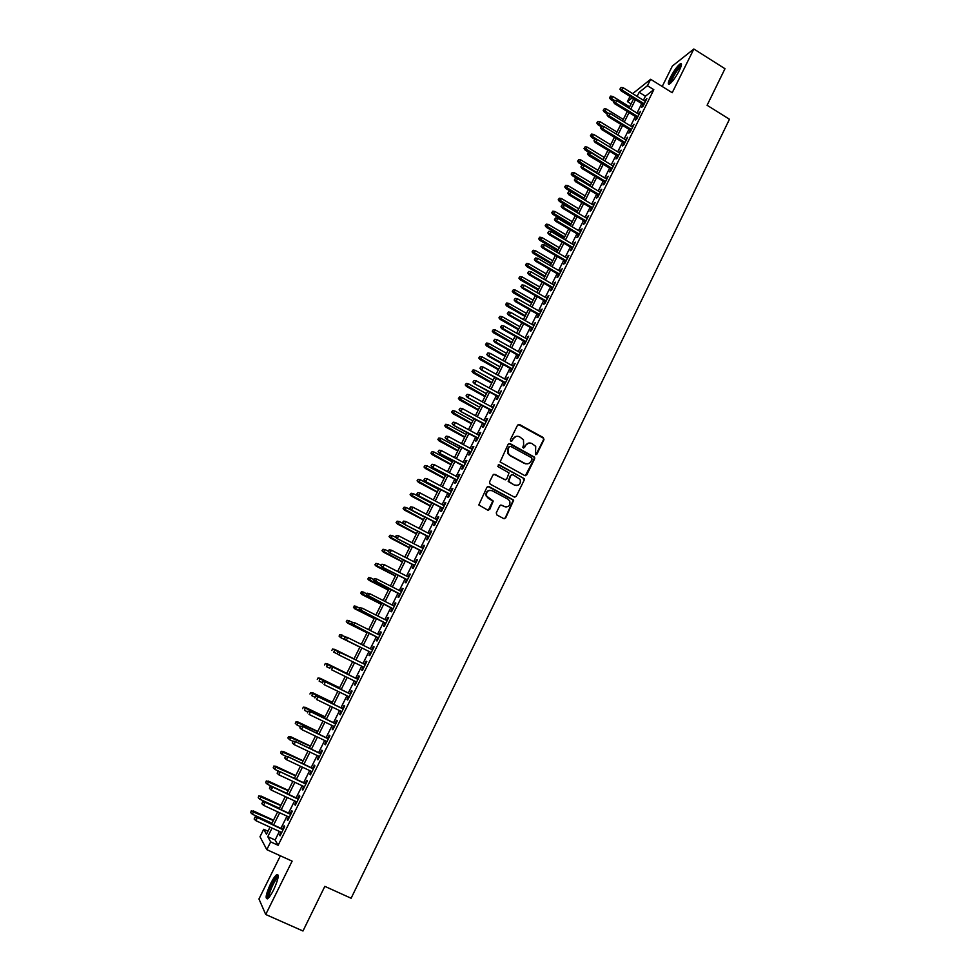 <?xml version="1.0" encoding="UTF-8"?>
<svg xmlns="http://www.w3.org/2000/svg" width="980" height="980" viewBox="0 0 980 980"><rect width="100%" height="100%" fill="white"/><g stroke="black" fill="none" stroke-linecap="round" stroke-linejoin="round"><path stroke-width="1.47" d="M535.484 454.622L536.881 454.169L543.974 439.665L543.324 437.582L519.559 424.536L517.55 425.185L510.372 439.726L510.837 441.196L512.234 440.743L513.165 438.856C514.733 436.345 516.877 435.659 519.584 436.798L523.455 439.726L523.651 444.577L522.769 447.517L524.582 447.468L525.513 445.594C527.068 443.07 529.2 442.384 531.895 443.524L535.717 446.366L535.484 454.622M535.889 454.745L543.508 439.751L543.41 438.183L518.31 424.463M511.291 441.319L513.165 438.856M523.614 448.056L525.513 445.594M273.653 889.803C278.296 879.452 279.325 874.405 276.752 874.675C275.074 875.899 273.028 878.876 270.639 883.617C265.997 893.907 264.955 898.966 267.528 898.77C269.206 897.545 271.252 894.556 273.653 889.803M679.361 70.438C681.786 65.293 682.105 63.075 680.316 63.749C677.339 65.991 674.032 70.535 670.406 77.383C667.98 82.516 667.662 84.758 669.45 84.084C672.415 81.879 675.722 77.322 679.361 70.438M496.26 512.883L496.921 514.99L503.683 518.579L505.692 517.893L513.704 500.131L488.971 486.558L486.938 487.232L478.791 504.957L487.721 510.115L489.743 509.429L493.234 501.05L486.619 496.101C486.055 491.654 487.893 489.865 492.132 490.711L507.995 499.188L509.772 501.062C510.482 505.558 508.681 507.407 504.357 506.599L501.723 505.19L499.702 505.864L496.26 512.883M279.386 831.432L275.123 840.007L278.124 845.287L270.664 841.881L266.805 849.648L259.994 836.724L263.706 829.276L266.462 834.274L270.014 827.145M632.7 93.639L650.647 79.282L672.219 92.72L693.852 49L724.98 68.723L707.095 105.276L729.463 119.254L351.122 898.244L324.833 886.349L302.979 931L265.727 914.499L292.126 861.138L266.805 849.648M650.647 79.282L647.437 85.713L639.144 92.304L637.11 96.371M278.124 845.287L653.819 89.67L647.437 85.713M524.729 475.57L526.726 474.908L534.651 458.726L534.59 457.207L510.139 443.646L508.13 444.295L500.119 461.96L524.729 475.57M524.202 480.077L516.24 496.346L514.231 497.019L490.159 484.132L489.498 482.025L492.952 475.043L494.974 474.369L504.749 479.624L506.758 478.963L509.024 472.899L498.22 466.762L497.767 466.284L499.175 464.826L524.178 478.608L524.202 480.077L516.24 496.346M280.378 855.81L258.953 898.979L265.727 914.499M693.852 49L672.354 66.052L662.211 86.485M643.101 104.468L641.655 107.359L643.039 106.306L646.861 98.613L644.767 101.099M636.718 117.282L635.273 120.172L636.645 119.156L640.479 111.438L638.384 113.937M630.312 130.144L628.866 133.047L630.226 132.055L634.072 124.313L631.977 126.812M623.893 143.043L622.447 145.947L623.782 144.991L627.653 137.225L625.546 139.736M617.449 155.992L616.004 158.907L617.327 157.976L621.21 150.185L619.091 152.696M610.993 168.977L609.536 171.892L610.846 170.998L614.742 163.182L612.623 165.694M604.501 182.011L603.055 184.926L604.341 184.069L608.249 176.216L606.13 178.74M597.996 195.094L596.538 198.009L597.825 197.176L601.745 189.311L599.613 191.835M591.467 208.201L590.009 211.129L591.283 210.333L595.203 202.431L593.084 204.967M584.925 221.37L583.455 224.298L584.717 223.526L588.649 215.612L586.518 218.148M578.347 234.575L576.889 237.515L578.127 236.78L582.083 228.818L579.94 231.366M571.757 247.818L570.287 250.757L571.512 250.059L575.481 242.085L573.337 244.632M565.142 261.121L563.672 264.061L564.884 263.387L568.865 255.388L566.722 257.948M558.502 274.449L557.032 277.401L558.22 276.764L562.226 268.74L560.07 271.301M551.838 287.838L550.368 290.791L551.544 290.19L555.562 282.13L553.406 284.702M545.162 301.264L543.692 304.229L544.856 303.653L548.874 295.568L546.718 298.141M538.461 314.739L536.979 317.704L538.13 317.165L542.161 309.055L540.005 311.628M531.736 328.251L530.254 331.228L531.38 330.726L535.435 322.579L533.267 325.164M524.986 341.812L523.504 344.788L524.619 344.323L528.673 336.152L526.505 338.749M518.212 355.422L516.73 358.398L517.82 357.97L521.899 349.774L519.731 352.371M511.413 369.08L509.931 372.069L511.009 371.665L515.1 363.445L512.92 366.042M504.59 382.788L503.108 385.765L504.173 385.41L508.277 377.153L506.096 379.762M497.754 396.533L496.26 399.522L497.313 399.191L501.429 390.922L499.249 393.531M490.894 410.326L489.4 413.327L490.429 413.033L494.569 404.728L492.377 407.337M483.998 424.168L482.503 427.17L483.52 426.913L487.673 418.583L486.644 418.852L485.48 421.204M477.089 438.06L475.594 441.061L476.599 440.841L480.751 432.474L479.747 432.719L478.559 435.108M470.155 451.988L468.661 455.002L469.641 454.818L473.818 446.427L472.826 446.635L471.613 449.06M463.197 465.978L461.69 468.991L462.658 468.844L466.848 460.429L465.88 460.588L464.643 463.062M456.215 480.004L454.708 483.03L455.663 482.92L459.865 474.467L458.91 474.602L457.648 477.113M449.208 494.079L447.701 497.105L448.632 497.044L452.858 488.567L451.915 488.653L450.641 491.213M442.176 508.216L440.669 511.242L441.588 511.205L445.814 502.703L444.896 502.752L443.597 505.362M435.12 522.389L433.613 525.427L434.507 525.427L438.758 516.889L437.852 516.913L436.529 519.559M428.04 536.611L426.533 539.662L427.415 539.698L431.678 531.135L430.784 531.111L429.448 533.806M420.935 550.895L419.428 553.933L420.285 554.019L424.56 545.419L423.691 545.358L422.331 548.102M413.805 565.215L412.298 568.265L413.144 568.388L417.431 559.752L416.574 559.666L415.189 562.434M406.663 579.584L405.132 582.647L405.965 582.806L410.277 574.145L409.432 574.01L408.023 576.828M399.485 594.015L397.954 597.077L398.774 597.273L403.086 588.576L402.266 588.404L400.845 591.283M392.282 608.482L390.751 611.557L391.547 611.79L395.883 603.068L395.075 602.859L393.629 605.775M385.054 623.01L383.523 626.085L384.295 626.355L388.656 617.608L387.86 617.351L386.39 620.316M377.802 637.588L376.271 640.663L377.031 640.981L381.392 632.198L380.62 631.904L379.125 634.918M370.514 652.215L368.982 655.289L369.73 655.645L374.103 646.837L373.356 646.506L371.837 649.556M363.2 666.902L361.681 669.977L362.404 670.369L366.802 661.524L366.067 661.157L364.536 664.244M355.863 681.664L354.344 684.714L355.054 685.143L359.464 676.274L358.754 675.857L357.21 678.969M348.488 696.474L346.994 699.5L347.68 699.977L352.102 691.072L351.404 690.618L349.86 693.73M341.089 711.345L339.607 714.334L340.268 714.849L344.715 705.918L344.041 705.429L342.473 708.564M333.666 726.254L332.196 729.218L332.845 729.782L337.304 720.814L336.642 720.288L335.074 723.436M326.218 741.223L324.76 744.163L325.385 744.763L329.868 735.772L329.219 735.196L327.651 738.369M318.745 756.242L317.3 759.157L317.9 759.806L322.396 750.778L321.783 750.153L320.191 753.338M311.248 771.321L309.803 774.212L310.403 774.898L314.911 765.833L314.31 765.172L312.706 768.381M303.714 786.45L302.293 789.317L302.857 790.039L307.389 780.95L306.801 780.239L305.197 783.461M296.156 801.64L294.747 804.47L295.299 805.242L299.843 796.115L299.28 795.368L297.663 798.602M288.573 816.867L287.177 819.684L287.716 820.493L292.273 811.33L291.721 810.546L290.105 813.804M653.819 89.67L645.428 96.187L643.407 100.254M641.729 103.623L637.012 113.092M635.346 116.436L630.606 125.967M628.939 129.299L624.174 138.891M622.521 142.21L617.719 151.851M616.077 155.159L611.238 164.861M609.609 168.143L604.746 177.907M603.116 181.178L598.229 191.002M596.612 194.261L591.687 204.146M590.07 207.38L585.121 217.315M583.517 220.537L578.543 230.545M576.951 233.742L571.94 243.812M570.348 246.997L565.313 257.127M563.733 260.3L558.661 270.48M557.093 273.641L551.985 283.882M550.429 287.018L545.297 297.332M543.741 300.444L538.571 310.819M537.028 313.918L531.834 324.356M530.303 327.443L525.072 337.941M523.541 341.003L518.285 351.563M516.766 354.625L511.474 365.246M509.968 368.272L504.651 378.966M503.144 381.98L497.791 392.735M496.297 395.724L490.919 406.541M489.437 409.53L484.022 420.408M482.54 423.372L477.089 434.312M475.631 437.264L470.143 448.277M468.685 451.204L463.173 462.278M461.727 465.182L456.178 476.329M454.732 479.22L449.159 490.429M447.725 493.295L442.115 504.577M440.694 507.432L435.047 518.775M433.626 521.605L427.954 533.022M426.545 535.84L420.837 547.318M419.44 550.111L413.683 561.663M412.31 564.443L406.516 576.056M405.144 578.812L399.326 590.511M397.966 593.243L392.11 605.003M390.763 607.723L384.871 619.556M383.523 622.251L377.606 634.146M376.271 636.829L370.305 648.797M368.982 651.455L362.992 663.485M361.669 666.155L355.666 678.209M354.319 680.916L348.317 692.983M346.945 695.727L340.93 707.805M339.546 710.598L333.519 722.689M332.122 725.506L326.095 737.622M324.662 740.488L318.635 752.603M317.189 755.507L311.138 767.634M309.68 770.586L303.629 782.726M302.146 785.715L296.095 797.879M294.588 800.905L288.524 813.069M286.993 816.144L280.929 828.321M280.966 832.167L279.582 834.948L280.096 835.805L284.666 826.606L284.151 825.773L282.522 829.056M267.981 831.236L263.706 829.276M631.083 103.868L627.408 101.602L630.018 96.383M272.048 828.088L267.773 836.651L270.664 841.881M635.432 99.727L630.704 109.209M629.038 112.553L624.272 122.096M622.619 125.428L617.829 135.032M616.175 138.339L611.349 147.992M609.707 151.3L604.856 161.014M603.227 164.297L598.351 174.073M596.71 177.343L591.81 187.168M590.181 190.426L585.256 200.312M583.639 203.558L578.678 213.505M577.061 216.727L572.075 226.735M570.47 229.945L565.448 240.014M563.855 243.199L558.796 253.33M557.216 256.503L552.132 266.695M550.552 269.855L545.443 280.108M543.876 283.245L538.731 293.559M537.175 296.683L531.993 307.071M530.437 310.17L525.231 320.607M523.688 323.706L518.457 334.204M516.926 337.279L511.646 347.839M510.127 350.901L504.823 361.522M503.304 364.56L497.975 375.254M496.468 378.28L491.103 389.036M489.596 392.037L484.206 402.854M482.711 405.843L477.285 416.733M475.802 419.697L470.339 430.649M468.869 433.601L463.369 444.614M461.911 447.541L456.374 458.628M454.928 461.543L449.355 472.691M447.921 475.582L442.323 486.803M440.89 489.682L435.255 500.964M433.834 503.818L428.162 515.174M426.753 518.004L421.057 529.433M419.648 532.25L413.915 543.741M412.519 546.534L406.749 558.098M405.365 560.879L399.558 572.504M398.186 575.26L392.355 586.959M390.983 589.703L385.115 601.463M383.756 604.182L377.851 616.028M376.504 618.723L370.562 630.63M369.227 633.313L363.249 645.293M361.926 647.952L355.912 659.993M354.589 662.664L348.562 674.73M347.214 677.437L341.187 689.516M339.815 692.26L333.788 704.351M332.392 707.144L326.352 719.247M324.944 722.064L318.892 734.192M317.471 737.058L311.42 749.186M309.962 752.089L303.91 764.229M302.44 767.181L296.377 779.333M294.882 782.322L288.806 794.486M287.299 797.524L281.223 809.701M279.692 812.775L273.604 824.964M632.259 97.767L627.408 101.602M271.57 824.033L277.659 811.832M279.19 808.77L285.278 796.581M286.785 793.555L292.861 781.379M294.355 778.389L300.419 766.238M301.901 763.285L307.965 751.133M309.411 748.23L315.462 736.103M316.895 733.236L322.947 721.109M324.356 718.291L330.407 706.176M331.791 703.395L337.83 691.292M339.202 688.548L345.242 676.47M346.589 673.762L352.616 661.696M353.939 659.026L359.954 646.984M361.289 644.326L367.267 632.333M368.603 629.662L374.556 617.743M375.904 615.048L381.808 603.202M383.168 600.483L389.048 588.711M390.408 585.966L396.251 574.268M397.635 571.512L403.442 559.886M404.826 557.106L410.596 545.542M411.992 542.736L417.725 531.246M419.134 528.428L424.842 517.011M426.251 514.169L431.923 502.814M433.344 499.959L438.979 488.665M440.424 485.798L446.023 474.577M447.468 471.686L453.03 460.527M454.487 457.611L460.024 446.525M461.482 443.597L466.982 432.584M468.452 429.632L473.928 418.68M475.41 415.704L480.849 404.813M482.332 401.837L487.734 391.008M489.241 388.007L494.606 377.251M496.113 374.225L501.454 363.531M502.973 360.493L508.277 349.86M509.808 346.81L515.076 336.238M516.619 333.163L521.862 322.665M523.406 319.566L528.612 309.129M530.168 306.017L535.35 295.642M536.905 292.518L542.05 282.203M543.618 279.055L548.739 268.802M550.319 265.654L555.403 255.449M556.995 252.277L562.055 242.146M563.647 238.961L568.67 228.879M570.274 225.682L575.272 215.661M576.877 212.44L581.851 202.493M583.468 199.246L588.404 189.361M590.021 186.102L594.934 176.278M596.563 173.007L601.451 163.231M603.092 159.936L607.931 150.222M609.585 146.927L614.411 137.274M616.065 133.954L620.855 124.35M622.521 121.018L627.274 111.475M628.952 108.131L633.68 98.649M645.428 96.187L639.144 92.304M275.123 840.007L267.773 836.651M645.477 99.678L646.126 100.083M639.107 112.48L639.756 112.884M632.713 125.318L633.374 125.722M626.306 138.204L626.967 138.609M619.875 151.128L620.536 151.533M613.419 164.089L614.08 164.493M606.951 177.111L607.612 177.503M600.446 190.157L601.12 190.561M593.929 203.252L594.603 203.656M587.4 216.396L588.061 216.788M580.834 229.577L581.508 229.969M574.255 242.807L574.929 243.199M567.653 256.074L568.327 256.466M561.026 269.39L561.699 269.782M554.374 282.755L555.048 283.147M547.698 296.156L548.384 296.548M541.009 309.607L541.695 309.999M534.296 323.106L534.982 323.498M527.559 336.642L528.245 337.034M520.797 350.228L521.483 350.62M514.01 363.862L514.708 364.254M507.199 377.545L507.897 377.925M500.376 391.265L501.074 391.645M493.516 405.034L494.214 405.414M486.644 418.852L487.342 419.232M479.747 432.719L480.445 433.099M472.826 446.635L473.524 447.015M465.88 460.588L466.578 460.968M458.91 474.602L459.608 474.982M451.915 488.653L452.625 489.032M444.896 502.752L445.606 503.132M437.852 516.913L438.562 517.281M430.784 531.111L431.494 531.491M423.691 545.358L424.413 545.738M416.574 559.666L417.296 560.033M409.432 574.01L410.155 574.378M402.266 588.404L402.988 588.784M395.075 602.859L395.81 603.227M387.86 617.351L388.595 617.719M380.62 631.904L381.355 632.272M373.356 646.506L374.091 646.874M361.681 669.977L362.416 670.332M354.344 684.714L355.091 685.069M346.994 699.5L347.729 699.855M339.607 714.334L340.354 714.689M332.196 729.218L332.943 729.586M324.76 744.163L325.507 744.518M317.3 759.157L318.047 759.512M309.803 774.212L310.562 774.567M302.293 789.317L303.053 789.66M294.747 804.47L295.507 804.825M287.177 819.684L287.936 820.027M279.582 834.948L280.354 835.291M528.612 443.07L525.06 445.667M516.191 436.37L512.724 438.954M525.341 475.741L534.186 458.787L534.125 457.28L508.951 443.548M532.067 459.228L531.613 457.758L510.654 446.366L509.245 446.819L508.265 448.816L508.338 453.471L510.36 455.529L524.704 463.307C527.399 464.434 529.531 463.736 531.087 461.213L532.067 459.228M527.313 463.846L524.251 463.369L509.919 455.602L507.91 453.544L507.824 448.889L508.804 446.905M514.782 497.191L515.798 496.382M505.374 479.796L493.896 474.247M523.749 480.114L523.1 478.032L498.33 464.777M514.843 485.051C519.241 485.835 521.005 483.949 520.147 479.392L512.908 474.675L510.899 475.337L508.632 481.376L514.402 485.088L516.803 485.517M511.83 474.553L510.899 475.337M514.402 485.088L508.191 481.425L510.458 475.386M506.133 507.064L500.755 505.055M489.743 490.282C486.595 490.943 485.419 492.891 486.202 496.125L488.481 498.146M488.248 510.274L492.805 501.074L488.065 498.171M504.161 518.739L505.264 517.905L513.263 500.155L487.93 486.435M610.626 96.089L609.487 97.779L610.626 96.089L612.721 96.42L610.663 99.446L613.774 101.369M610.001 97.351L614.436 100.45M612.721 96.42L629.601 106.82M610.663 99.446L609.487 97.779M620.426 88.715L621.075 87.428L619.899 89.156L620.426 88.715L622.043 90.074L623.207 87.759L645.428 101.504M644.277 103.819L622.043 90.074L621.087 90.858L643.75 104.872M619.899 89.156L621.087 90.858M623.207 87.759L621.075 87.428M670.357 83.435C669.842 82.798 670.381 80.838 671.986 77.543C675.796 70.487 678.87 66.505 681.198 65.574L681.296 65.611M680.953 66.726L680.831 66.787C678.442 68.576 675.784 72.214 672.88 77.702L671.19 82.638M681.48 64.337L681.272 64.435C678.307 66.652 675.024 71.173 671.423 77.971L669.316 84.158M268.557 897.876C265.837 897.692 273.224 879.575 277.046 876.99L278.197 876.659M278.038 877.749L277.499 878.068C274.351 880.199 268.006 894.777 269.279 897.031M278.149 875.128L277.597 875.483C273.763 878.092 266.033 895.708 267.356 898.868M604.293 108.719L603.153 110.385L604.293 108.719L606.387 109.05L604.329 112.063L607.453 113.974M603.655 109.981L608.347 113.215M606.387 109.05L623.317 119.425M604.329 112.063L603.153 110.385M597.935 121.373L596.796 123.039L597.935 121.373L600.029 121.704L597.984 124.705L601.108 126.616M597.298 122.647L602.663 126.297M600.029 121.704L617.008 132.067M597.984 124.705L596.796 123.039M591.553 134.076L590.426 135.73L591.553 134.076L593.647 134.407L591.614 137.396L594.848 139.356M590.916 135.35L596.979 139.417M593.647 134.407L610.675 144.746M591.614 137.396L590.426 135.73M585.158 146.816L584.019 148.47L585.158 146.816L587.253 147.147L585.219 150.124L588.6 152.169L587.449 153.835L588.613 152.157L590.756 152.5L613.284 166.098M584.509 148.09L603.178 159.764M587.253 147.147L604.329 157.462M585.219 150.124L584.019 148.47M613.982 101.577L614.632 100.291L613.456 102.006L615.599 102.949L616.763 100.622L639.034 114.342M637.882 116.657L615.599 102.949L614.644 103.709L637.367 117.686M613.456 102.006L614.644 103.709M616.763 100.622L614.632 100.291M607.502 114.489L608.151 113.19L606.988 114.905L609.119 115.861L610.295 113.533L632.627 127.216M631.475 129.544L609.119 115.861L608.188 116.608L630.973 130.548M606.988 114.905L608.188 116.608M610.295 113.533L608.151 113.19M601.01 127.437L601.659 126.138L600.495 127.841L602.627 128.809L603.803 126.481L626.208 140.14M625.044 142.468L602.627 128.809L601.708 129.531L624.554 143.447M600.495 127.841L601.708 129.531M603.803 126.481L601.659 126.138M594.493 140.422L595.142 139.123L593.99 140.814L596.122 141.806L597.286 139.466L619.752 153.101M618.588 155.428L596.122 141.806L595.203 142.504L618.111 156.396M593.99 140.814L595.203 142.504M597.286 139.466L595.142 139.123M578.727 159.605L577.6 161.247L578.727 159.605L580.834 159.936L578.8 162.888L582.941 165.375M578.09 160.879L596.808 172.529M580.834 159.936L597.947 170.226M578.8 162.888L577.6 161.247M590.756 152.5L588.674 155.526L611.655 169.381M587.951 153.468L612.12 168.438M587.449 153.835L588.674 155.526M572.283 172.431L571.168 174.06L572.283 172.431L574.39 172.762L572.369 175.702L577.293 178.642M571.646 173.705L590.413 185.343M574.39 172.762L591.565 183.027M572.369 175.702L571.168 174.06M565.827 185.293L564.701 186.923L565.827 185.293L567.935 185.624L565.913 188.552L583.566 199.05M565.178 186.58L583.994 198.193M567.935 185.624L585.146 195.878M565.913 188.552L564.701 186.923M559.347 198.205L558.22 199.822L559.347 198.205L561.454 198.536L559.445 201.451L577.134 211.925M558.686 199.491L577.551 211.092M561.454 198.536L578.715 208.764M559.445 201.451L558.22 199.822M552.83 211.153L551.728 212.758L552.83 211.153L554.95 211.496L552.953 214.387L570.691 224.837M552.181 212.452L571.095 224.028M554.95 211.496L572.259 221.688M552.953 214.387L551.728 212.758M546.313 224.15L545.199 225.743L546.313 224.15L548.433 224.481L546.436 227.372L564.223 237.785M545.652 225.449L564.615 237.001M548.433 224.481L565.791 234.661M546.436 227.372L545.199 225.743M581.397 166.539L582.059 165.228L580.895 166.906L583.027 167.935L584.202 165.571L606.792 179.144M605.628 181.496L583.027 167.935L582.12 168.585L605.174 182.415M580.895 166.906L582.12 168.585M584.202 165.571L582.059 165.228M574.819 179.671L575.468 178.348L574.329 180.014L576.436 181.067L577.624 178.691L600.287 192.239M599.111 194.591L576.436 181.067L575.554 181.692L598.67 195.486M574.329 180.014L575.554 181.692M577.624 178.691L575.468 178.348M568.216 192.827L568.878 191.517L567.726 193.17L569.833 194.236L571.034 191.86L593.745 205.371M592.569 207.736L569.833 194.236L568.964 194.836L592.141 208.605M567.726 193.17L568.964 194.836M571.034 191.86L568.878 191.517M561.589 206.045L562.251 204.722L561.111 206.376L563.218 207.454L564.407 205.065L587.192 218.54M586.016 220.917L563.218 207.454L562.349 208.03L585.587 221.762M561.111 206.376L562.349 208.03M564.407 205.065L562.251 204.722M554.937 219.3L555.599 217.977L554.46 219.606L556.567 220.708L557.767 218.32L580.613 231.77M579.425 234.147L556.567 220.708L555.709 221.272L579.021 234.967M554.46 219.606L555.709 221.272M557.767 218.32L555.599 217.977M539.76 237.185L538.657 238.777L539.76 237.185L541.879 237.528L539.894 240.394L557.73 250.794M539.11 238.483L558.122 250.023M541.879 237.528L559.286 247.683M539.894 240.394L538.657 238.777M548.273 232.603L548.935 231.268L547.796 232.897L549.903 234.012L551.103 231.611L574.01 245.025M572.822 247.425L549.903 234.012L549.057 234.551L572.43 248.222M547.796 232.897L549.057 234.551M551.103 231.611L548.935 231.268M533.193 250.255L532.091 251.848L533.193 250.255L535.313 250.598L533.328 253.453L551.226 263.828M532.532 251.566L551.593 263.093M535.313 250.598L552.769 260.741M533.328 253.453L532.091 251.848M541.573 245.943L542.246 244.608L541.119 246.225L543.214 247.364L544.415 244.951L567.396 258.34M566.195 260.741L543.214 247.364L542.381 247.879L565.815 261.513M541.119 246.225L542.381 247.879M544.415 244.951L542.246 244.608M526.603 263.387L525.501 264.955L526.603 263.387L528.735 263.73L526.75 266.56L544.696 276.911M525.942 264.698L545.052 276.201M528.735 263.73L546.227 273.837M526.75 266.56L525.501 264.955M534.86 259.332L535.533 257.985L534.406 259.602L536.501 260.754L537.702 258.34L560.756 271.693M559.556 274.106L536.501 260.754L535.68 261.243L559.176 274.841M534.406 259.602L535.68 261.243M537.702 258.34L535.533 257.985M519.988 276.544L518.898 278.112L519.988 276.544L522.12 276.899L520.147 279.716L538.143 290.043M519.327 277.867L538.486 289.345M522.12 276.899L539.674 286.981M520.147 279.716L518.898 278.112M528.122 272.759L528.796 271.423L527.669 273.028L529.764 274.192L530.976 271.766L554.08 285.094M552.879 287.507L529.764 274.192L528.955 274.657L552.524 288.23M527.669 273.028L528.955 274.657M530.976 271.766L528.796 271.423M513.349 289.762L512.258 291.317L513.349 289.762L515.492 290.105L513.52 292.91L531.564 303.212M512.687 291.085L531.895 302.538M515.492 290.105L533.083 300.162M513.52 292.91L512.258 291.317M521.36 286.246L522.034 284.898L520.919 286.491L523.002 287.679L524.214 285.241L547.391 298.533M546.191 300.958L523.002 287.679L522.205 288.12L545.848 301.656M520.919 286.491L522.205 288.12M524.214 285.241L522.034 284.898M506.697 303.004L505.607 304.56L506.697 303.004L508.828 303.359L506.88 306.152L524.974 316.418M506.023 304.339L525.292 315.781M508.828 303.359L526.481 313.392M506.88 306.152L505.607 304.56M514.574 299.77L515.26 298.41L514.145 300.003L516.215 301.203L517.44 298.765L540.691 312.02M539.478 314.457L516.215 301.203L515.431 301.62L539.147 315.131M514.145 300.003L515.431 301.62M517.44 298.765L515.26 298.41M500.021 316.307L498.93 317.851L500.021 316.307L502.152 316.65L500.204 319.431L518.359 329.684M499.347 317.643L518.665 329.06M502.152 316.65L519.853 326.671M500.204 319.431L498.93 317.851M493.32 329.648L492.242 331.179L493.32 329.648L495.464 329.99L493.516 332.759L511.719 342.976M492.646 330.983L512.013 342.388M495.464 329.99L513.214 339.987M493.516 332.759L492.242 331.179M486.595 343.037L485.517 344.556L486.595 343.037L488.738 343.38L486.803 346.124L505.055 356.328M485.921 344.372L505.337 355.752M488.738 343.38L506.538 353.339M486.803 346.124L485.517 344.556M479.845 356.463L478.779 357.982L479.845 356.463L482.001 356.818L480.065 359.538L498.367 369.717M479.171 357.81L498.636 369.166M482.001 356.818L499.849 366.753M480.065 359.538L478.779 357.982M473.083 369.938L472.017 371.445L473.083 369.938L475.227 370.293L473.316 373L491.666 383.143M472.397 371.285L491.923 382.629M475.227 370.293L493.136 380.203M473.316 373L472.017 371.445M466.284 383.45L465.231 384.956L466.284 383.45L468.44 383.805L466.529 386.5L484.941 396.618M465.61 384.809L485.186 396.128M468.44 383.805L486.399 393.691M466.529 386.5L465.231 384.956M459.473 397.023L458.42 398.505L459.473 397.023L461.629 397.378L459.73 400.048L478.191 410.142M458.787 398.382L478.424 409.677M461.629 397.378L479.637 407.227M459.73 400.048L458.42 398.505M452.638 410.632L451.584 412.102L452.638 410.632L454.806 410.988L452.907 413.646L471.417 423.715M451.952 411.992L471.637 423.262M454.806 410.988L472.862 420.812M452.907 413.646L451.584 412.102M445.778 424.279L444.724 425.749L445.778 424.279L447.946 424.646L446.059 427.28L464.618 437.325M445.091 425.651L464.826 436.909M447.946 424.646L466.051 434.446M446.059 427.28L444.724 425.749M438.893 437.987L437.852 439.444L438.893 437.987L441.061 438.342L439.187 440.976L457.795 450.984M438.207 439.359L457.991 450.592M441.061 438.342L459.228 448.13M439.187 440.976L437.852 439.444M431.984 451.731L430.943 453.189L431.984 451.731L434.165 452.099L432.29 454.708L450.959 464.692M431.298 453.115L451.143 464.324M434.165 452.099L452.38 461.85M432.29 454.708L430.943 453.189M425.063 465.524L424.022 466.97L425.063 465.524L427.243 465.892L425.369 468.477L444.087 478.436M424.365 466.909L444.259 478.093M427.243 465.892L445.508 475.619M425.369 468.477L424.022 466.97M418.105 479.367L417.076 480.8L418.105 479.367L420.285 479.735L418.435 482.307L437.202 492.23M417.407 480.751L437.362 491.923M420.285 479.735L438.611 489.424M418.435 482.307L417.076 480.8M411.135 493.259L410.106 494.68L411.135 493.259L413.315 493.614L411.465 496.174L430.293 506.072M410.436 494.643L430.441 505.79M413.315 493.614L431.69 503.291M411.465 496.174L410.106 494.68M404.127 507.187L403.111 508.596L404.127 507.187L406.32 507.554L404.483 510.09L423.36 519.964M403.429 508.583L423.495 519.706M406.32 507.554L424.744 517.195M404.483 510.09L403.111 508.596M397.108 521.176L396.091 522.573L397.108 521.176L399.301 521.532L397.464 524.055L416.402 533.904M396.41 522.573L416.524 533.671M399.301 521.532L403.711 523.835M397.464 524.055L396.091 522.573M390.065 535.202L389.048 536.587L390.065 535.202L392.257 535.57L390.432 538.069L409.42 547.894M389.354 536.611L409.53 547.685M392.257 535.57L395.871 537.444M390.432 538.069L389.048 536.587M382.996 549.278L381.98 550.662L382.996 549.278L385.189 549.645L383.376 552.132L402.425 561.92M382.286 550.687L402.511 561.736M385.189 549.645L388.166 551.177M383.376 552.132L381.98 550.662M507.775 313.343L508.461 311.983L507.346 313.551L509.416 314.776L510.641 312.338L533.953 325.556M532.74 327.994L509.416 314.776L508.645 315.168L532.422 328.643M507.346 313.551L508.645 315.168M510.641 312.338L508.461 311.983M500.939 326.952L501.625 325.593L500.523 327.161L502.593 328.398L503.818 325.948L527.191 339.141M525.978 341.579L502.593 328.398L501.821 328.766L525.672 342.204M500.523 327.161L501.821 328.766M503.818 325.948L501.625 325.593M494.091 340.611L494.778 339.252L493.675 340.807L495.733 342.069L496.97 339.607L520.417 352.763M519.192 355.213L495.733 342.069L494.986 342.412L518.898 355.813M493.675 340.807L494.986 342.412M496.97 339.607L494.778 339.252M487.219 354.331L487.905 352.947L486.803 354.503L488.861 355.789L490.098 353.315L513.618 366.434M512.393 368.897L488.861 355.789L488.126 356.095L512.111 369.472M486.803 354.503L488.126 356.095M490.098 353.315L487.905 352.947M480.323 368.076L481.009 366.704L479.918 368.247L481.964 369.546L483.214 367.059L506.795 380.154M505.558 382.629L481.241 369.84L505.288 383.168M479.918 368.247L481.241 369.84M483.214 367.059L481.009 366.704M473.401 381.882L474.087 380.497L472.997 382.029L475.043 383.352L476.292 380.865L499.947 393.911M498.71 396.398L474.332 383.621L498.452 396.912M472.997 382.029L474.332 383.621M476.292 380.865L474.087 380.497M466.455 395.736L467.142 394.352L466.064 395.871L468.097 397.206L469.359 394.707L493.075 407.729M491.838 410.216L467.399 397.451L491.593 410.706M466.064 395.871L467.399 397.451M469.359 394.707L467.142 394.352M459.485 409.628L460.184 408.244L459.093 409.75L461.127 411.11L462.389 408.599L486.178 421.584M484.929 424.083L460.441 411.318L484.708 424.548M459.093 409.75L460.441 411.318M462.389 408.599L460.184 408.244M525.403 463.81L524.57 463.32M452.491 423.58L453.189 422.184L452.111 423.679L454.144 425.063L455.406 422.539L479.257 435.488M478.007 437.999L453.458 425.247L477.799 438.44M452.111 423.679L453.458 425.247M455.406 422.539L453.189 422.184M445.471 437.57L446.17 436.161L445.091 437.656L447.125 439.052L448.387 436.529L472.311 449.44M471.062 451.964L446.451 439.224L470.866 452.368M445.091 437.656L446.451 439.224M448.387 436.529L446.17 436.161M438.428 451.609L439.126 450.2L438.06 451.682L440.081 453.103L441.355 450.567L465.353 463.442M464.091 465.966L439.432 453.238L463.908 466.358M438.06 451.682L439.432 453.238M441.355 450.567L439.126 450.2M431.359 465.696L432.07 464.287L431.004 465.757L433.025 467.191L434.287 464.655L458.358 477.493M457.096 480.029L432.376 467.301L456.925 480.384M431.004 465.757L432.376 467.301M434.287 464.655L432.07 464.287M424.267 479.833L424.977 478.424L423.924 479.882L425.933 481.339L427.207 478.791L451.351 491.593M450.077 494.128L425.296 481.425L449.918 494.459M423.924 479.882L425.296 481.425M427.207 478.791L424.977 478.424M417.149 494.018L417.872 492.597L416.806 494.055L418.815 495.537L420.102 492.977L444.308 505.741M443.034 508.289L418.203 495.586L442.887 508.583M416.806 494.055L418.203 495.586M420.102 492.977L417.872 492.597M410.02 508.252L410.73 506.832L409.677 508.277L411.674 509.772L412.96 507.211L437.252 519.927M435.978 522.487L411.073 509.796L435.843 522.769M409.677 508.277L411.073 509.796M412.96 507.211L410.73 506.832M402.854 522.548L403.564 521.115L402.523 522.548L404.52 524.067L405.806 521.483L430.159 534.173M428.885 536.746L403.919 524.067L428.762 536.991M402.523 522.548L403.919 524.067M405.806 521.483L403.564 521.115M395.663 536.881L396.386 535.448L395.344 536.869L397.329 538.4L398.627 535.815L423.054 548.469M421.768 551.042L396.741 538.375L421.657 551.262M395.344 536.869L396.741 538.375M398.627 535.815L396.386 535.448M388.448 551.262L389.17 549.817L388.129 551.238L390.113 552.793L391.412 550.197L415.912 562.814M414.626 565.399L389.55 552.732L414.528 565.582M388.129 551.238L389.55 552.732M391.412 550.197L389.17 549.817M375.891 563.402L374.887 564.774L375.891 563.402L378.096 563.77L376.283 566.244L395.393 575.995M375.181 564.823L395.467 575.848M378.096 563.77L381.073 565.301M376.283 566.244L374.887 564.774M368.492 577.514L368.063 578.996L368.492 577.514L370.979 577.943L369.178 580.393L388.337 590.119M368.063 578.996L388.399 589.997M368.774 577.575L373.968 579.462M369.178 580.393L367.77 578.935M361.351 591.724L360.922 593.219L361.351 591.724L363.837 592.177L362.049 594.603L381.257 604.305M360.922 593.219L381.306 604.207M361.632 591.798L366.839 593.684M362.049 594.603L360.64 593.145M354.184 605.983L353.743 607.502L354.184 605.983L356.671 606.449L354.895 608.862L374.164 618.527M353.743 607.502L374.201 618.454M354.466 606.069L359.685 607.955M354.895 608.862L353.474 607.416M347.006 620.291L346.553 621.822L347.006 620.291L349.493 620.769L347.704 623.158L367.035 632.798M346.553 621.822L367.059 632.749M347.275 620.389L352.812 622.423M347.704 623.158L346.283 621.724M340.501 637.514L359.893 647.119L340.501 637.514L339.068 636.081L340.048 634.758L339.068 636.081M339.791 634.636L346.516 637.245M340.048 634.758L342.277 635.138L340.966 637.723L339.325 636.204M332.563 649.042L331.828 650.487L332.563 649.042L335.038 649.556L333.727 652.153L338.014 654.26M332.808 649.177L354.001 658.903M334.572 649.311L354.013 658.891M325.299 663.497L324.564 664.942L325.299 663.497L327.773 664.024L326.463 666.633L329.844 668.287M325.544 663.644L346.798 673.346L327.32 663.754M318.01 678.001L317.287 679.458L318.01 678.001L320.043 678.246L319.162 681.161L322.212 682.644M318.255 678.16L339.558 687.838M320.043 678.246L339.595 687.764M310.697 692.554L309.962 694.011L310.697 692.554L312.743 692.787L311.848 695.739L314.911 697.221M310.93 692.738L332.306 702.378M312.743 692.787L332.355 702.28M381.208 565.693L381.93 564.247L380.901 565.656L382.874 567.236L384.185 564.627L408.758 577.208M407.46 579.805L382.323 567.151L407.386 579.964M380.901 565.656L382.323 567.151M384.185 564.627L381.93 564.247M374.372 578.678L373.637 580.123L374.372 578.678L376.92 579.107L401.567 591.651M374.666 578.727L376.92 579.107L375.071 581.618L400.208 594.382M373.944 580.185L400.269 594.248M373.637 580.123L375.071 581.618M367.084 593.194L366.361 594.64L367.084 593.194L369.644 593.647L394.352 606.142M367.377 593.268L369.644 593.647L367.794 596.122L393.005 608.85M366.655 594.725L393.054 608.752M366.361 594.64L367.794 596.122M359.783 607.759L359.048 609.217L359.783 607.759L362.33 608.225L387.125 620.683M360.064 607.845L362.33 608.225L360.493 610.687L385.777 623.378M359.329 609.303L385.814 623.305M359.048 609.217L360.493 610.687M352.445 622.374L351.722 623.831L352.445 622.374L354.993 622.864L379.86 635.273M352.727 622.484L354.993 622.864L353.168 625.301L378.525 637.956M351.991 623.942L378.55 637.907M351.722 623.831L353.168 625.301M345.095 637.037L344.36 638.507L345.095 637.037L347.141 637.331L372.572 649.924M345.818 639.977L371.249 652.582L345.818 639.977L344.36 638.507M345.364 637.159L347.63 637.551L346.308 640.197L344.629 638.629M365.271 664.611L339.766 652.031L365.258 664.624M337.978 651.896L337.23 653.378L337.978 651.896L340.244 652.288L338.909 654.946L363.948 667.27M339.766 652.031L337.708 651.761M357.945 679.324L332.367 666.792L357.921 679.373M330.554 666.694L329.819 668.164L330.554 666.694L332.832 667.074L331.497 669.744L356.598 682.031M332.367 666.792L330.297 666.535M350.595 694.097L324.944 681.615L350.558 694.171M323.118 681.529L322.371 683.011L323.118 681.529L325.397 681.921L324.049 684.591L349.235 696.841M324.944 681.615L322.861 681.357M343.221 708.92L317.483 696.474L343.171 709.018M315.646 696.425L314.899 697.919L315.646 696.425L317.924 696.817L316.577 699.5L341.836 711.701M317.483 696.474L315.401 696.229M303.359 707.156L302.624 708.626L303.359 707.156L305.417 707.389L304.498 710.378L307.573 711.848M303.592 707.352L325.017 716.968M305.417 707.389L325.078 716.833M335.822 723.791L310.011 711.394L335.76 723.926M308.149 711.37L307.401 712.864L308.149 711.37L310.44 711.762L309.08 714.457L334.413 726.621M310.011 711.394L307.916 711.162M295.997 721.807L295.262 723.277L295.997 721.807L298.067 722.027L297.124 725.053L300.211 726.523M296.217 722.027L317.716 731.607M298.067 722.027L317.79 731.448M297.124 725.053L295.482 723.497M288.61 736.519L287.875 737.989L288.61 736.519L290.693 736.727L289.737 739.79L292.824 741.248M288.818 736.752L310.378 746.295M290.693 736.727L310.464 746.111M289.737 739.79L288.083 738.222M281.199 751.28L280.66 752.995L281.199 751.28L283.281 751.464L282.314 754.576L286.074 756.34M281.407 751.525L303.016 761.043M283.281 751.464L303.126 760.823M282.314 754.576L280.66 752.995M273.763 766.078L273.212 767.83L273.763 766.078L275.858 766.262L274.865 769.41L279.471 771.566M273.959 766.348L295.629 775.829M275.858 766.262L295.752 775.584M274.865 769.41L273.212 767.83M266.303 780.95L265.739 782.714L266.303 780.95L268.74 781.611L267.393 784.294L286.883 793.359M266.487 781.219L288.218 790.676M268.398 781.109L288.365 790.407M267.393 784.294L265.739 782.714M258.806 795.858L258.23 797.647L258.806 795.858L261.243 796.544L259.896 799.239L279.447 808.267M258.977 796.152L280.782 805.572M260.925 796.017L280.942 805.266M259.896 799.239L258.23 797.647M251.284 810.815L250.709 812.628L251.284 810.815L253.722 811.526L252.362 814.233L271.975 823.225M251.456 811.134L273.322 820.53M253.416 810.962L273.493 820.187M252.362 814.233L250.709 812.628M328.398 738.724L302.502 726.364L328.312 738.883M300.627 726.364L299.868 727.87L300.627 726.364L302.918 726.756L301.558 729.463L326.977 741.578M302.502 726.364L300.394 726.143M299.868 727.87L301.558 729.463M320.938 753.706L294.98 741.382L320.84 753.889M293.081 741.419L292.322 742.926L293.081 741.419L295.372 741.811L294.012 744.531L319.492 756.609M294.98 741.382L292.861 741.186M292.322 742.926L294.012 744.531M313.465 768.736L287.422 756.462L313.355 768.957M285.499 756.523L284.739 758.042L285.499 756.523L287.802 756.928L286.43 759.647L311.995 771.677M287.422 756.462L285.29 756.266M284.739 758.042L286.43 759.647M305.956 783.816L279.827 771.591L305.834 784.073M277.891 771.689L277.132 773.208L277.891 771.689L280.194 772.081L278.822 774.825L304.474 786.805M279.827 771.591L277.695 771.419M277.132 773.208L278.822 774.825M298.422 798.957L272.22 786.781L298.275 799.251M270.26 786.903L269.5 788.422L270.26 786.903L272.575 787.308L271.19 790.052L296.916 801.983M272.22 786.781L270.076 786.609M269.5 788.422L271.19 790.052M290.864 814.16L264.576 802.02L290.705 814.478M262.603 802.167L261.844 803.698L262.603 802.167L264.918 802.571L263.534 805.327L289.333 817.222M264.576 802.02L262.42 801.861M261.844 803.698L263.534 805.327M283.281 829.399L256.907 817.308L283.098 829.754M254.923 817.492L254.151 819.035L254.923 817.492L257.238 817.896L255.854 820.664L281.726 832.51M256.907 817.308L254.739 817.173M254.151 819.035L255.854 820.664"/></g></svg>

